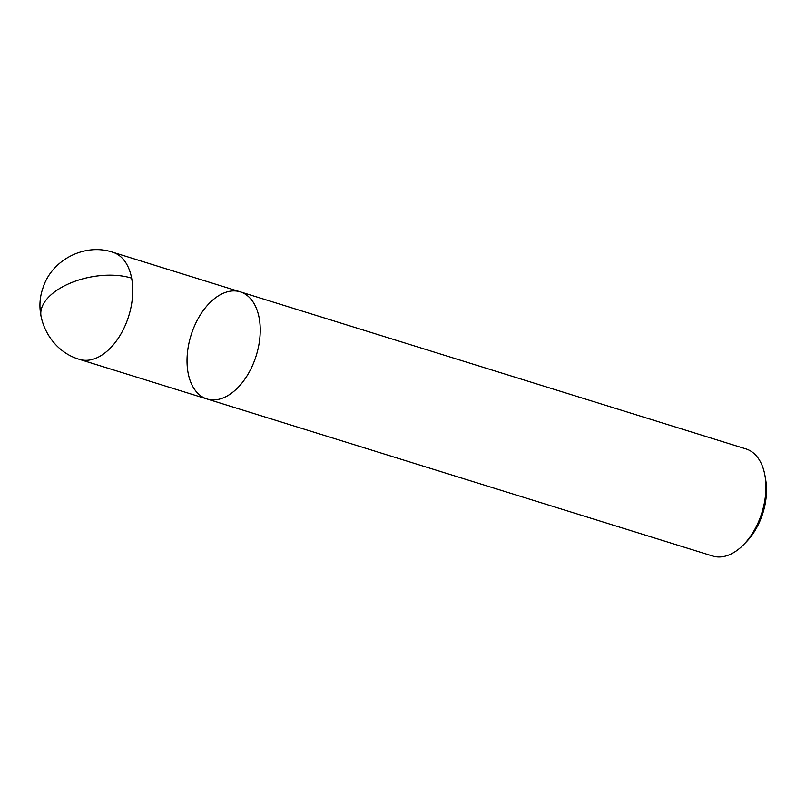 <?xml version="1.0" encoding="UTF-8"?>
<svg xmlns="http://www.w3.org/2000/svg" width="806" height="806" viewBox="0 0 806 806"><rect width="100%" height="100%" fill="white"/><g stroke="black" fill="none" stroke-linecap="round" stroke-linejoin="round"><path stroke-width="1.21" d="M240.269 291.843A56.088 34.144 -72.7 0 1 259.129 317.745A56.088 34.144 -72.7 0 1 246.455 376.765A56.088 34.144 -72.7 0 1 207.001 398.98L712.695 556.039A56.088 34.144 -72.7 0 0 743.676 544.604L746.497 541.703A50.476 30.729 -72.7 0 0 765.7 479.882L765.015 475.903A56.088 34.144 -72.7 0 0 764.823 474.815A56.088 34.144 -72.7 0 0 745.963 448.912L240.269 291.843A56.088 34.144 -72.7 0 0 191.032 335.286A56.088 34.144 -72.7 0 0 207.001 398.98A56.088 34.144 -72.7 0 0 246.455 376.765A56.088 34.144 -72.7 0 0 259.129 317.745A56.088 34.144 -72.7 0 0 240.269 291.843L112.79 252.248C84.6 242.697 51.09 260.066 42.718 288.75C32.794 317.282 50.556 351.215 79.512 359.375A56.088 34.144 -72.7 0 0 118.976 337.17A56.088 34.144 -72.7 0 0 131.64 278.151A56.088 34.144 -72.7 0 0 112.79 252.248M743.676 544.604A56.088 34.144 -72.7 0 0 765.015 475.903M41.056 316.335A56.088 29.308 -10.8 0 1 53.659 292.618A56.088 29.308 169.2 0 1 131.64 278.151M207.001 398.98L79.512 359.375"/></g></svg>
